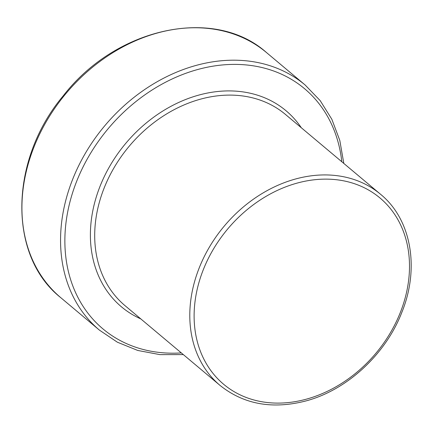 <?xml version="1.0" encoding="UTF-8"?>
<svg xmlns="http://www.w3.org/2000/svg" width="432" height="432" viewBox="0 0 432 432"><rect width="100%" height="100%" fill="white"/><g stroke="black" fill="none" stroke-linecap="round" stroke-linejoin="round"><path stroke-width="0.65" d="M380.56 194.276A124.799 99.257 130 0 0 224.3 226.044A124.799 99.257 130 0 0 220.077 385.447C243.956 404.482 272.722 409.601 306.374 400.815C347.296 389.788 385.69 354.191 401.809 312.439C419.899 268.148 411.307 219.316 380.56 194.276L285.471 114.453A124.799 99.257 130 0 0 129.211 146.221A124.799 99.257 130 0 0 124.988 305.624L220.077 385.447M400.318 312.509A121.603 96.709 130 0 0 290.234 185.22A121.603 96.709 130 0 0 214.855 375.608A121.603 96.709 130 0 0 400.318 312.509M266.506 52.569A160.002 127.251 130 0 0 66.166 93.296A160.002 127.251 130 0 0 60.755 297.659C7.711 255.755 9.245 160.045 63.229 95.834C116.213 27.265 214.461 5.967 266.506 52.569L305.132 84.996A160.002 127.251 130 0 0 104.798 125.728A160.002 127.251 130 0 0 99.382 330.091L60.755 297.659M341.809 161.746A156.8 124.708 130 0 0 201.242 68.591A156.8 124.708 130 0 0 65.227 230.607A156.8 124.708 130 0 0 181.327 352.917M301.309 127.748A128.002 101.801 130 0 0 125.777 143.338A128.002 101.801 130 0 0 140.827 318.919M305.132 84.996L320.171 100.607L331.835 119.259L339.795 140.405L343.823 163.442M99.382 330.091L117.364 342.198L137.754 350.455L159.959 354.629L183.341 354.607"/></g></svg>
